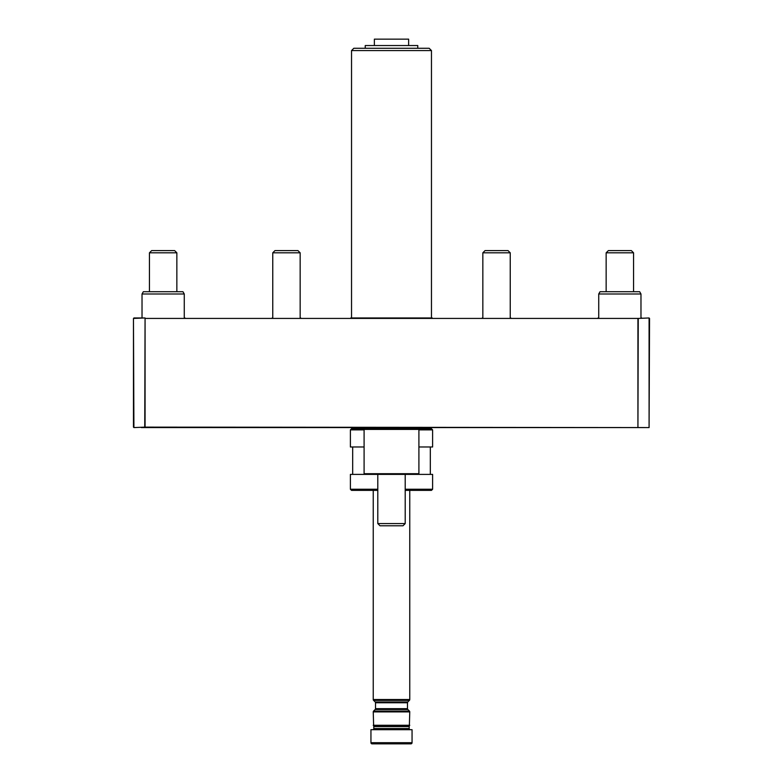 <?xml version="1.0" encoding="UTF-8"?>
<svg xmlns="http://www.w3.org/2000/svg" width="783" height="783" viewBox="0 0 783 783"><rect width="100%" height="100%" fill="white"/><g stroke="black" fill="none" stroke-linecap="round" stroke-linejoin="round"><path stroke-width="1.17" d="M429.182 48.282L431.462 50.572L351.538 50.572L353.818 48.282L429.182 48.282M372.659 729.687A1.145 1.145 0 0 0 373.804 728.552L373.804 726.575A1.145 1.145 0 0 0 373.648 725.998L373.237 711.894A1.145 1.145 0 0 1 373.569 711.091L409.431 711.091A1.145 1.145 0 0 1 409.763 711.894L373.237 711.894M410.341 729.687A1.145 1.145 0 0 1 409.196 728.552L409.196 726.575L373.804 726.575M410.909 743.85L372.091 743.85L410.909 743.85A1.145 1.145 0 0 0 412.054 742.705L412.054 729.687L370.946 729.687L370.946 742.705L412.054 742.705M372.091 743.85A1.145 1.145 0 0 1 370.946 742.705M373.648 725.998L409.352 725.998A1.145 1.145 0 0 0 409.196 726.575M407.816 709.476L375.184 709.476A1.145 1.145 0 0 0 375.517 708.664L407.483 708.664A1.145 1.145 0 0 0 407.816 709.476L409.431 711.091M375.184 701.96L407.816 701.96A1.145 1.145 0 0 0 407.483 702.762L375.517 702.762A1.145 1.145 0 0 0 375.184 701.96L373.569 700.345A1.145 1.145 0 0 1 373.237 699.532L373.237 490.373M373.237 699.532L409.763 699.532A1.145 1.145 0 0 1 409.431 700.345L373.569 700.345M365.24 48.282L365.24 45.541L417.76 45.541L417.76 48.282M374.372 45.541L374.372 39.15L408.628 39.15L408.628 45.541M431.462 50.572L431.462 317.967L350.735 317.967L351.538 317.967L351.538 50.572M409.763 699.532L409.763 490.373M407.816 701.96L409.431 700.345M375.517 708.664L375.517 702.762M407.483 708.664L407.483 702.762M375.184 709.476L373.569 711.091M409.352 725.998L409.763 711.894M350.735 317.967L432.265 317.967M637.93 427.577L637.93 318.427L145.07 318.427L145.07 427.126L649.087 427.577L649.087 317.967L638.253 318.427L637.93 427.577L649.087 427.577L141.341 427.577M133.913 317.967L145.07 317.967L133.462 318.427L133.913 427.577L144.747 427.126L145.07 317.967M184.269 293.997L142.026 293.997L143.338 291.707L182.948 291.707L184.269 293.997L184.269 317.967L184.954 317.967M598.046 317.967L598.731 317.967L598.731 293.997L640.974 293.997L640.974 317.967L641.659 317.967M272.181 317.967L272.758 317.967L272.758 252.811L300.163 252.811L300.163 317.967L300.731 317.967M482.269 317.967L482.837 317.967L482.837 252.811L510.242 252.811L510.242 317.967L510.819 317.967M649.538 318.427L649.087 427.577M373.237 725.273L409.763 725.273M357.479 428.722L357.479 427.577M425.521 428.722L425.521 427.577M418.905 429.407L418.905 473.705L418.22 474.39L364.78 474.39L364.095 473.705L364.095 429.407L418.905 429.407L418.22 428.722L431.462 428.722L432.608 429.867L432.608 446.985L418.905 446.985M364.095 429.867L350.392 429.867L351.538 428.722L418.22 428.722M364.095 473.705L418.905 473.705M364.78 428.722L364.095 429.407M377.798 490.373L351.538 490.373L350.392 489.238L377.798 489.238M405.202 490.373L431.462 490.373L432.608 489.238L432.608 474.39L418.22 474.39M430.317 446.985L430.317 474.39M352.683 446.985L352.683 474.39M364.78 474.39L350.392 474.39L350.392 489.238M350.392 429.867L350.392 446.985L364.095 446.985M432.608 429.867L418.905 429.867M405.202 489.238L432.608 489.238M300.163 252.811L297.961 250.609L274.96 250.609L272.758 252.811M606.15 252.811L633.555 252.811L631.352 250.609L608.352 250.609L606.15 252.811L606.15 291.707M598.731 293.997L600.052 291.707L639.662 291.707L640.974 293.997M405.202 523.573L377.798 523.573L380 525.775L403 525.775L405.202 523.573L405.202 474.39M510.242 252.811L508.04 250.609L485.039 250.609L482.837 252.811M149.445 252.811L176.85 252.811L174.648 250.609L151.648 250.609L149.445 252.811L149.445 291.707M373.804 728.552L409.196 728.552M133.462 318.427L133.462 427.126M142.026 293.997L142.026 317.967M633.555 252.811L633.555 291.707M377.798 523.573L377.798 474.39M176.85 252.811L176.85 291.707"/></g></svg>
